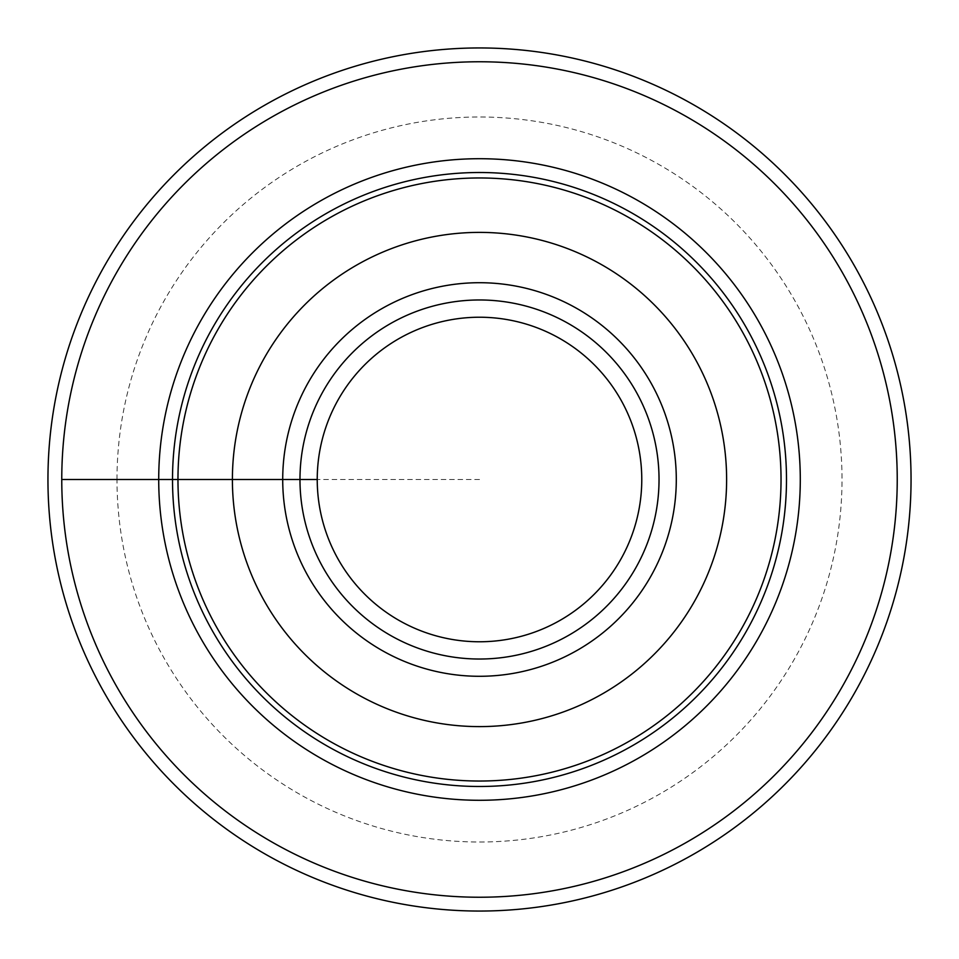 <?xml version="1.0" encoding="UTF-8"?>
<svg xmlns="http://www.w3.org/2000/svg" width="959" height="959" viewBox="0 0 959 959"><rect width="100%" height="100%" fill="white"/><g stroke="black" fill="none" stroke-linecap="round" stroke-linejoin="round"><path stroke-width="0.72" stroke-dasharray="4.79 3.6" d="M61.76 479.5A417.74 417.74 0 0 1 688.37 117.729A417.74 417.74 0 0 1 688.37 841.271A417.74 417.74 0 0 1 61.76 479.5M911.05 479.5A431.55 431.55 0 0 0 263.725 105.766A431.55 431.55 0 0 0 263.725 853.234A431.55 431.55 0 0 0 911.05 479.5A431.55 431.55 0 0 0 263.725 105.766A431.55 431.55 0 0 0 263.725 853.234A431.55 431.55 0 0 0 911.05 479.5A431.55 431.55 0 0 1 479.5 911.05A431.55 431.55 0 0 1 47.95 479.5A431.55 431.55 0 0 1 479.5 47.95A431.55 431.55 0 0 1 911.05 479.5A431.55 431.55 0 0 1 479.5 911.05A431.55 431.55 0 0 1 47.95 479.5A431.55 431.55 0 0 1 479.5 47.95A431.55 431.55 0 0 1 911.05 479.5M299.975 479.5A179.525 179.525 0 0 1 569.262 324.022A179.525 179.525 0 0 1 569.262 634.978A179.525 179.525 0 0 1 299.975 479.5A179.525 179.525 0 0 1 569.262 324.022A179.525 179.525 0 0 1 569.262 634.978A179.525 179.525 0 0 1 299.975 479.5M479.5 479.5L317.237 479.5M116.998 479.5A362.502 362.502 0 0 1 660.751 165.559A362.502 362.502 0 0 1 660.751 793.441A362.502 362.502 0 0 1 116.998 479.5"/><path stroke-width="1.44" d="M177.966 479.5A301.534 301.534 0 0 1 630.267 218.364A301.534 301.534 0 0 1 630.267 740.636A301.534 301.534 0 0 1 177.966 479.5M232.402 479.5A247.098 247.098 0 0 1 603.055 265.499A247.098 247.098 0 0 1 603.055 693.501A247.098 247.098 0 0 1 232.402 479.5M61.76 479.5A417.74 417.74 0 0 1 688.37 117.729A417.74 417.74 0 0 1 688.37 841.271A417.74 417.74 0 0 1 61.76 479.5L317.237 479.5A162.263 162.263 0 0 1 560.631 338.971A162.263 162.263 0 0 1 560.631 620.029A162.263 162.263 0 0 1 317.237 479.5M47.95 479.5A431.55 431.55 0 0 1 479.5 47.95A431.55 431.55 0 0 1 911.05 479.5A431.55 431.55 0 0 1 479.5 911.05A431.55 431.55 0 0 1 47.95 479.5M299.975 479.5A179.525 179.525 0 0 1 569.262 324.022A179.525 179.525 0 0 1 569.262 634.978A179.525 179.525 0 0 1 299.975 479.5M172.512 479.5A306.988 306.988 0 0 1 633 213.641A306.988 306.988 0 0 1 633 745.359A306.988 306.988 0 0 1 172.512 479.5M158.715 479.5A320.786 320.786 0 0 1 639.893 201.69A320.786 320.786 0 0 1 639.893 757.31A320.786 320.786 0 0 1 158.715 479.5M282.713 479.5A196.787 196.787 0 0 1 577.893 309.074A196.787 196.787 0 0 1 577.893 649.926A196.787 196.787 0 0 1 282.713 479.5"/></g></svg>
